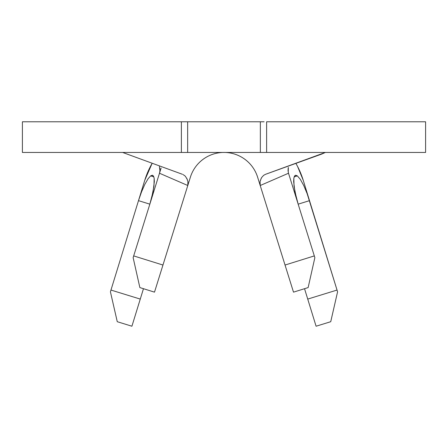 <?xml version="1.0" encoding="UTF-8"?>
<svg xmlns="http://www.w3.org/2000/svg" width="448" height="448" viewBox="0 0 448 448"><rect width="100%" height="100%" fill="white"/><g stroke="black" fill="none" stroke-linecap="round" stroke-linejoin="round"><path stroke-width="0.67" d="M185.892 152.449L22.4 152.449L22.4 121.778L22.4 152.449L181.384 152.449L181.384 121.778L22.4 121.778L260.344 121.778L260.344 152.449L260.344 121.778L187.656 121.778L187.656 152.449L187.656 121.778M294.678 175.818L293.838 178.198L293.664 181.67L294.952 191.733L298.161 204.159L309.506 200.648L298.161 204.159L296.352 197.82L294.039 186.245L293.838 178.198L294.538 176.019L295.725 175.235L297.349 175.879L300.339 179.362L303.744 185.545L307.126 193.614L309.506 200.648L303.24 180.292L297.556 166.426L295.887 163.38A82.914 82.914 0 0 1 303.24 180.292A82.914 82.914 0 0 0 295.887 163.38L297.198 165.754M138.494 200.648L144.76 180.292L152.113 163.38A82.914 82.914 0 0 0 144.76 180.292A82.914 82.914 0 0 1 152.113 163.38L150.444 166.426L144.76 180.292L138.494 200.648L141.523 191.912L144.838 184.346L148.092 178.73L150.651 175.879L152.264 175.235L153.462 176.014L154.162 178.186L153.961 186.234L151.659 197.775L149.839 204.159L138.494 200.648L110.964 290.058L138.494 200.648L141.523 191.912L144.838 184.346L148.092 178.73L150.651 175.879L153.854 176.865L150.651 175.879L152.774 175.364M288.17 168.162L288.047 170.694L288.506 173.236L260.215 185.511L285.04 265.042L314.317 255.903L314.86 257.656L308.14 287.577L293.502 292.146L257.611 177.162L260.215 185.511L260.086 181.558L261.24 178.226M425.04 152.449L266.616 152.449L425.6 152.449L425.6 121.778L266.616 121.778L266.616 152.449L264.124 152.449M425.04 121.778L266.616 121.778L266.616 152.449L181.384 152.449L181.384 121.778L185.892 121.778M260.344 152.449L187.656 152.449M260.344 121.778L264.124 121.778M321.804 154.045L265.558 174.3L325.366 152.449L321.804 154.045M186.749 178.198L187.908 181.535L187.785 185.511L159.494 173.236L161.118 168.028L159.494 173.236L159.953 170.71L159.824 168.123M122.634 152.449L182.442 174.3L122.634 152.449M190.389 177.162L154.498 292.146L139.86 287.577L133.14 257.656L159.494 173.236L133.683 255.903L162.96 265.042L190.389 177.162A35.207 35.207 0 0 1 257.611 177.162M314.317 255.903L288.506 173.236L314.317 255.903L285.04 265.042L293.502 292.146L308.14 287.577L314.86 257.656L314.317 255.903M288.506 173.236L260.215 185.511L259.913 183.282M260.299 180.617L261.632 177.548L263.648 175.33L265.558 174.3M288.327 167.418L288.238 172.178M187.785 185.511L159.494 173.236L159.942 170.895L159.415 166.6M183.182 174.614L185.354 176.232L187.376 179.598M295.277 175.336L297.349 175.879L294.146 176.865L297.349 175.879L300.339 179.362L303.744 185.545L307.126 193.614L337.036 290.058L307.731 299.085L304.534 288.702L316.086 326.222L330.736 321.709L337.579 291.816L303.24 180.292M143.466 288.702L140.269 299.085L110.964 290.058L110.421 291.816L117.264 321.709L131.914 326.222L143.466 288.702M139.574 301.342L131.914 326.222L140.269 299.085L110.964 290.058L110.421 291.816L117.258 321.686M113.137 303.682L111.574 296.873M115.315 313.191L114.285 308.7M116.76 319.525L116.178 316.966M117.264 321.709L131.914 326.222M334.93 303.397L337.579 291.816L337.036 290.058L307.731 299.085L316.086 326.222L330.736 321.709L334.93 303.397M331.24 319.525L331.822 316.966M333.715 308.7L332.685 313.191M336.426 296.873L334.863 303.682M316.086 326.222L308.426 301.342M314.86 257.656L308.14 287.577M133.683 255.903L133.14 257.656L139.86 287.577L154.498 292.146L162.96 265.042L133.683 255.903M139.86 287.577L133.14 257.656M153.462 176.014L154.162 178.186L154.336 181.642L153.054 191.705L149.839 204.159"/></g></svg>
